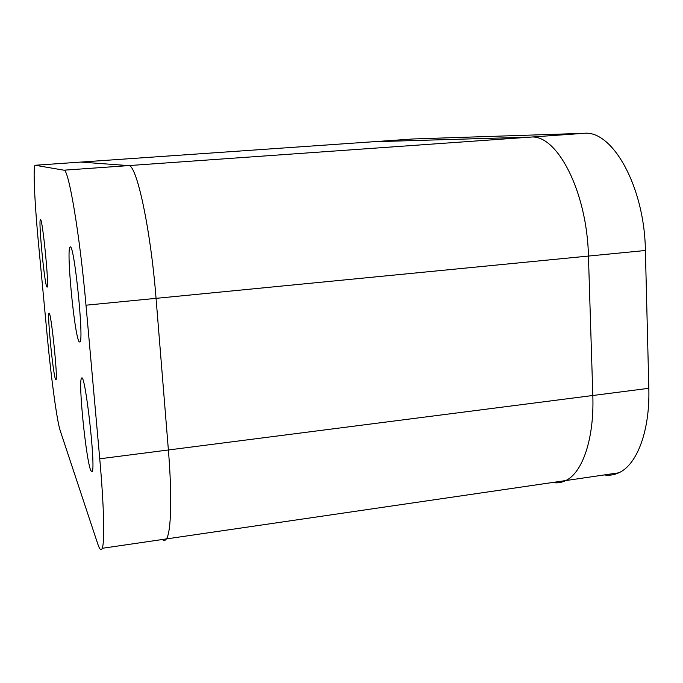 <?xml version="1.0" encoding="UTF-8"?>
<svg xmlns="http://www.w3.org/2000/svg" width="683" height="683" viewBox="0 0 683 683"><rect width="100%" height="100%" fill="white"/><g stroke="black" fill="none" stroke-linecap="round" stroke-linejoin="round"><path stroke-width="1.02" d="M90.788 470.604C85.99 459.548 78.101 381.148 81.499 378.365C84.794 369.742 96.004 467.104 92.188 471.748L90.788 470.604M55.519 379.304C53.001 373.849 47.067 313.557 49.039 313.301C50.832 309.467 58.132 379.313 55.98 379.782L55.519 379.304M46.862 286.962C44.463 284.102 38.248 219.294 40.434 219.738C42.389 216.861 49.415 287.663 47.127 287.125L46.862 286.962M79.1 341.705C74.379 335.276 66.046 247.92 70.118 247.135C73.952 241.381 84.214 340.424 79.945 342.089L79.1 341.705M552.402 482.514C557.004 483.342 561.46 482.693 565.755 480.567C582.522 472.781 594.355 438.495 592.818 395.5L588.439 256.065L156.057 298.351C150.533 227.849 136.395 163.459 128.515 165.61L80.859 162.076L128.515 165.61C136.395 163.459 150.533 227.849 156.057 298.351L168.385 449.986L156.057 298.351L85.998 305.199C79.74 233.757 68.531 168.231 63.895 170.195L35.209 165.252C32.861 165.201 34.628 202.877 38.555 244.079L47.315 337.009C51.105 377.665 56.988 421.206 60.164 430.512L97.746 543.89C99.641 549.61 101.135 551.079 102.228 548.295C104.815 542.08 104.012 506.137 99.744 458.797L85.998 305.199M162.323 539.519C163.843 540.919 165.201 540.714 166.404 538.921C171.126 532.458 172.244 496.729 168.385 449.986C172.244 496.729 171.126 532.458 166.404 538.921L102.228 548.295M166.404 538.921L565.755 480.567C582.522 472.781 594.355 438.495 592.818 395.5L588.439 256.065C587.098 191.411 556.799 133.894 530.682 137.104L372.927 141.765L413.232 138.965L584.076 133.313C612.369 129.983 644.556 186.613 645.392 250.499L648.824 388.311C650.079 430.811 636.983 464.884 618.772 472.815C614.111 474.975 609.287 475.684 604.31 474.933M373.106 141.757L413.232 138.965M645.392 250.499L588.439 256.065C587.098 191.411 556.799 133.894 530.682 137.104L373.345 141.74L35.285 165.252M584.076 133.313L63.895 170.195M648.824 388.311L99.744 458.797M82.054 378.305L81.499 378.365M80.859 162.076L35.243 165.252M565.755 480.567L618.772 472.815M80.91 162.076L372.927 141.765"/></g></svg>
